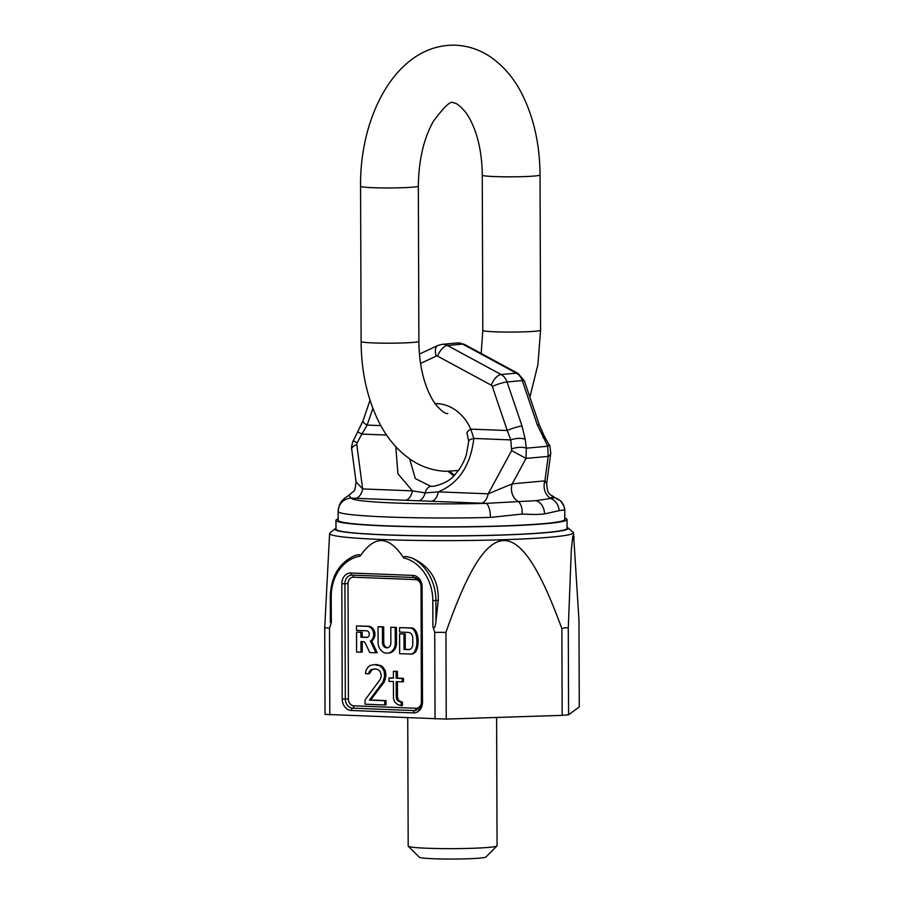 <?xml version="1.0" encoding="UTF-8"?>
<svg xmlns="http://www.w3.org/2000/svg" width="904" height="904" viewBox="0 0 904 904"><rect width="100%" height="100%" fill="white"/><g stroke="black" fill="none" stroke-linecap="round" stroke-linejoin="round"><path stroke-width="1.36" d="M567.045 527.382A116.729 7.13 179.8 0 1 567.927 527.879L573.147 532.207A121.938 7.447 179.8 0 1 573.464 532.671L578.967 620.212L579.272 706.939L568.582 714.77L562.164 715.358L446.248 719.087L325.033 714.375L324.728 627.647L329.598 533.518A121.938 7.447 179.8 0 1 329.915 533.055L335.101 528.693A116.729 7.13 179.8 0 1 335.983 528.196M573.464 532.671A121.938 7.447 179.8 0 1 551.677 537.066A121.938 7.447 179.8 0 1 414.461 540.389A121.938 7.447 179.8 0 1 329.598 533.518M574.289 537.225L572.831 535.97L571.317 550.129L568.277 628.043L565.068 627.681L561.859 628.63L562.164 715.358M568.277 628.043L568.582 714.77M561.859 628.63C518.591 510.195 488.431 511.02 445.943 632.359L446.248 719.087M445.943 632.359L434.745 632.348L435.05 719.075M432.903 626.517L432.813 600.572A42.217 34.601 -95.2 0 0 403.602 557.858C403.32 556.084 406.133 556.163 412.054 558.073C430.089 566.243 438.824 580.323 438.259 600.312L435.977 621.104C435.287 627.297 434.259 629.094 432.903 626.517L434.745 632.348M403.602 557.858C389.002 535.45 374.516 534.885 360.154 556.175A42.217 34.601 -95.2 0 0 331.226 596.617L331.316 622.562L329.519 628.246L329.813 714.974M384.754 704.973L386.019 704.86L386.008 700.611L370.674 700.012L384.302 681.865L385.918 675.977L385.353 670.858L383.149 667.378L380.957 665.593L375.476 664.53L370.38 665.355L368.199 666.96L366.018 670.271L365.487 673.649L368.222 673.762L370.945 669.615L375.872 668.96L378.606 669.92L380.256 671.683L381.364 675.966L380.279 679.322L365.035 699.956L365.046 704.205L384.754 704.973L384.742 700.724L369.408 700.125L383.025 681.978L384.652 676.102L384.087 670.983L381.883 667.502L379.691 665.717L374.211 664.655M368.222 673.762L369.487 673.638L372.211 669.502L374.414 668.904M401.173 705.617L401.161 702.216L398.427 701.255L396.777 699.493L396.223 696.927L396.167 681.639L402.19 681.876L402.178 678.475L396.155 678.249L396.133 671.446L393.387 671.344L393.421 678.136L389.036 677.966L389.048 681.367L393.432 681.537L393.489 698.521L394.596 701.956L397.884 704.634L401.173 705.617L402.438 705.493L402.427 702.103L399.692 701.142L398.042 699.38L397.489 696.814L397.432 681.695M402.19 681.876L403.455 681.763L403.444 678.362L397.421 678.124L397.398 671.333L393.387 671.344M393.421 677.966L389.036 677.966M411.15 653.987C420.563 655.072 420.462 627.568 411.06 627.907L399.568 627.625L399.591 632.065L408.348 632.404A5.334 4.373 84.8 0 1 412.744 637.896L412.766 644.462A5.334 4.373 84.8 0 1 408.868 649.603A5.334 4.373 84.8 0 1 408.405 649.614L404.02 649.445L403.975 634.009L399.591 633.84L399.658 653.705L411.682 653.976M409.489 649.49L405.297 649.321L405.241 633.896L399.591 633.84M387.759 647.75A5.108 4.192 -95.2 0 1 383.737 642.495L383.691 626.845L379.307 626.675L378.041 626.788L378.098 642.45A10.441 8.554 -95.2 0 0 387.624 653.174A10.441 8.554 -95.2 0 0 395.251 643.117L395.195 627.455L390.81 627.286L390.867 642.947A5.108 4.192 84.8 0 1 387.138 647.863A5.108 4.192 84.8 0 1 382.471 642.62L382.415 626.958L378.041 626.788M387.624 653.174L388.889 653.061A10.441 8.554 -95.2 0 0 396.517 642.993L396.46 627.342L390.81 627.286M375.94 652.778L377.205 652.665L371.691 640.925A7.774 6.373 -95.2 0 0 374.742 632.314A7.774 6.373 -95.2 0 0 368.538 626.257L356.504 625.952L356.526 630.382L366.561 630.777A3.333 2.735 84.8 0 1 369.307 634.032A3.333 2.735 84.8 0 1 366.877 637.422A3.333 2.735 84.8 0 1 366.583 637.433L360.922 637.207L360.911 632.325L356.526 632.156L356.594 652.033L360.978 652.202L360.945 641.557L363.171 641.648A3.107 2.554 84.8 0 1 365.385 643.286L369.736 652.541L375.94 652.778L370.425 641.038A7.774 6.373 -95.2 0 0 373.476 632.427A7.774 6.373 -95.2 0 0 367.273 626.37L356.504 625.952M367.431 637.297L362.188 637.094L362.176 632.212L356.526 632.156M360.978 652.202L362.244 652.089L362.21 641.603M372.211 669.502L370.945 669.615M370.572 671.141L369.307 671.254M377.669 664.621L376.403 664.734M380.957 665.593L379.691 665.717M383.149 667.378L381.883 667.502M385.353 670.858L384.087 670.983M385.918 674.282L384.641 674.395M385.918 675.977L384.652 676.102M385.386 679.356L384.121 679.469M384.302 681.865L383.025 681.978M370.674 700.012L369.408 700.125M386.008 700.611L384.742 700.724M402.427 702.103L401.161 702.216M399.692 701.142L398.427 701.255M397.398 671.333L396.133 671.446M397.421 678.124L396.155 678.249M403.444 678.362L402.178 678.475M397.489 696.814L396.223 696.927M398.042 699.38L396.777 699.493M409.885 654.101C419.298 655.185 419.196 627.681 409.794 628.02L399.568 627.625M405.241 633.896L403.975 634.009M405.297 649.321L404.02 649.445M383.691 626.845L382.415 626.958M396.46 627.342L395.195 627.455M371.691 640.925L370.425 641.038M362.176 632.212L360.911 632.325M362.188 637.094L360.922 637.207M329.519 628.246L324.728 627.647M331.316 622.562L330.367 622.381L330.276 596.516L331.226 596.617M360.154 556.175C360.572 554.412 358.594 554.299 354.221 555.824L355.238 555.395C339.373 562.435 331.056 576.142 330.276 596.516M567.927 527.879A116.729 7.13 179.8 0 1 547.383 532.535A116.729 7.13 179.8 0 1 412.597 535.654A116.729 7.13 179.8 0 1 335.101 528.693M496.612 717.471L497.064 845.771A44.432 2.712 179.8 0 1 496.974 845.941A44.432 2.712 179.8 0 1 489.12 847.353A44.432 2.712 179.8 0 1 427.276 848.246A44.432 2.712 179.8 0 1 408.269 846.257A44.432 2.712 179.8 0 1 408.19 846.087L407.738 718.013M496.974 845.941L485.923 857.026A33.324 2.034 -0.2 0 1 467.198 858.8A33.324 2.034 -0.2 0 1 433.649 858.755A33.324 2.034 179.8 0 1 419.399 857.263L408.269 846.257M564.797 518.161A115.531 7.051 179.8 0 1 567.023 519.529A115.531 7.051 179.8 0 1 546.366 523.631A115.531 7.051 179.8 0 1 416.959 526.783A115.531 7.051 179.8 0 1 335.949 520.331A115.531 7.051 179.8 0 1 338.164 518.952M567.023 519.529L567.057 528.399A115.531 7.051 179.8 0 1 546.4 532.501A115.531 7.051 179.8 0 1 416.993 535.654A115.531 7.051 179.8 0 1 335.983 529.202L335.949 520.331M448.113 471.346L453.718 475.866M409.648 458.882L415.32 478.566L430.779 486.329A11.108 6.328 92.2 0 0 425.162 492.895L412.45 490.872A13.334 7.594 -87.8 0 1 405.342 500.274L351.43 498.138L348.673 495.403L353.633 491.301C354.56 491.561 355.351 488.397 356.04 481.821L362.64 488.928A13.334 7.594 -87.8 0 1 355.521 498.341M433.954 486.239L430.779 486.329M435.129 403.659A46.658 38.239 84.8 0 1 470.792 429.117L507.28 430.53L510.794 439.898L473.832 438.451A11.108 3.65 1.8 0 0 468.701 441.355L466.995 433.072A11.108 2.452 -24.1 0 1 470.792 429.117L473.832 438.451C470.634 465.424 458.814 483.233 438.372 491.878A13.334 7.594 -87.8 0 1 431.253 501.291L485.776 503.37L536.14 500.669A13.334 10.927 84.8 0 1 544.513 513.913L559.124 510.67A13.334 12.453 -120.4 0 0 550.739 498.409L536.14 500.669M395.782 446.689L397.952 473.865L412.45 490.872L362.64 488.928L356.786 444.565A11.108 4.599 172.5 0 0 351.735 449.265L351.735 449.265C350.673 448.305 353.509 439.073 353.34 440.79L357.125 442.836L356.786 444.565M405.342 500.274L418.405 500.771A13.334 7.594 -87.8 0 0 425.162 492.895L438.372 491.878L488.194 493.821A13.334 7.594 -87.8 0 1 481.075 503.223M558.774 499.731L554.694 497.482C549.982 493.742 547.53 495.776 546.694 483.606L544.897 480.871L512.24 483.855L488.194 493.821L511.63 450.599L510.794 439.898A11.108 4.599 -7.5 0 1 525.179 439.231L526.354 448.192L526.038 458.418L512.24 483.855A13.334 10.927 -95.2 0 0 518.082 501.392A13.334 8.328 -84 0 1 522.105 514.048C532.207 514.613 539.677 514.568 544.513 513.913M442.101 344.345L457.311 342.955A13.334 10.927 84.8 0 1 462.667 344.096L447.457 345.486A13.334 10.927 -95.2 0 0 442.101 344.345L437.92 345.464A11.108 6.102 65 0 0 436.27 356.119A2.226 1.819 84.8 0 1 437.66 356.176L491.313 385.217A2.226 1.819 84.8 0 1 492.307 386.46L507.28 430.53A11.108 1.797 -18.8 0 1 522.037 426.044L525.179 439.231M380.821 425.614L367.148 425.083A11.108 3.051 -161.1 0 1 362.979 420.902L353.328 440.79M372.866 408.371L367.148 425.083L361.871 434.089L358.074 432.044M418.405 500.771L431.253 501.291M524.376 380.912L518.15 373.476A11.108 5.582 118.4 0 0 516.32 373.137A13.334 10.927 84.8 0 1 522.263 380.573A11.108 1.797 161.2 0 1 524.376 380.912L539.349 424.993A11.108 1.797 161.2 0 0 537.247 424.654L547.779 446.237L548.174 456.396L526.038 458.418L511.63 450.599M550.751 453.232A11.108 5.797 -172.4 0 1 550.739 453.288A11.108 5.797 -172.4 0 1 548.174 456.396L544.897 480.871A13.334 10.927 -95.2 0 0 550.739 498.409C555.757 497.516 555.971 497.177 551.383 497.369M490.409 517.427A113.316 6.916 179.8 0 1 338.141 511.494A13.334 13.311 -5.2 0 1 351.43 498.138A99.982 6.102 -0.2 0 0 485.776 503.37A13.334 4.576 -91.5 0 1 490.409 517.427L522.105 514.048M348.673 495.403C338.525 501.912 339.441 505.336 338.141 511.461L338.175 520.331A113.316 6.916 -0.2 0 0 417.625 526.648A113.316 6.916 -0.2 0 0 544.547 523.552A113.316 6.916 179.8 0 0 564.797 519.54L564.763 510.67C564.74 509.935 562.864 509.946 559.124 510.67M552.999 496.658L560.649 500.884L564.051 506.353L564.763 510.67A13.334 13.311 174.8 0 0 564.706 509.472A13.334 13.311 174.8 0 0 564.706 509.46A13.334 13.311 174.8 0 0 556.988 498.59M539.349 424.993L544.276 436.123A11.108 1.198 150.9 0 1 542.988 437.604M341.825 583.735L342.232 699.052A11.108 9.108 -95.2 0 0 351.396 710.487L413.433 712.906A11.108 9.108 -95.2 0 0 422.518 702.171L422.111 586.854A11.108 9.108 -95.2 0 0 412.958 575.407L350.91 573A11.108 9.108 -95.2 0 0 341.825 583.735L344.921 583.69A8.882 7.288 84.8 0 1 351.407 575.113A8.882 7.288 84.8 0 1 352.018 575.091M348.413 698.961L348.017 583.645A6.667 5.458 84.8 0 1 353.464 577.204L415.501 579.611A6.667 5.458 84.8 0 1 421.004 586.481L421.4 701.798A6.667 5.458 84.8 0 1 415.953 708.239L353.916 705.821A6.667 5.458 84.8 0 1 348.413 698.961L342.232 699.052M422.518 702.171L421.569 702.069C419.106 711.459 420.394 707.708 415.467 710.555A8.882 7.288 84.8 0 1 414.687 710.578L352.65 708.16A8.882 7.288 84.8 0 1 345.328 699.007L344.921 583.69L348.017 583.645M353.464 577.204A2.226 1.266 92.2 0 0 352.413 575.113M411.06 627.907L409.794 628.02M409.331 649.524L408.405 649.614M383.737 642.495L382.471 642.62M396.517 642.993L395.251 643.117M367.16 637.376L366.583 637.433M368.538 626.257L367.273 626.37M415.501 579.611A2.226 1.266 92.2 0 0 414.518 577.543M414.224 577.509A2.226 1.266 -87.8 0 1 414.134 577.52L352.097 575.102A2.226 1.266 -87.8 0 0 352.187 575.102L414.043 577.509M421.569 702.069L421.162 586.752C420.518 581.08 418.168 577.995 414.134 577.52A2.226 1.266 -87.8 0 1 412.958 575.407M351.407 575.113L352.097 575.102A2.226 1.266 -87.8 0 1 350.91 573M421.162 586.752L422.111 586.854M415.953 708.239A2.226 1.266 -87.8 0 1 414.687 710.578A2.226 1.266 92.2 0 0 413.433 712.906M353.916 705.821A2.226 1.266 -87.8 0 1 352.65 708.16A2.226 1.266 92.2 0 0 351.396 710.487M432.813 600.572L435.897 600.527A44.432 36.42 -95.2 0 0 412.054 558.073M438.259 600.312L435.897 600.527L435.977 621.104M492.307 386.46A11.108 1.797 -18.8 0 1 507.054 381.963L522.037 426.044M436.27 356.119L420.563 363.431M491.313 385.217A11.108 5.582 -61.6 0 1 501.11 374.527L516.32 373.137L462.667 344.096A11.108 5.582 -61.6 0 1 464.498 344.435L518.15 373.476M386.607 435.061L361.871 434.089L357.125 442.836M511.969 448.859A11.108 4.599 -7.5 0 1 526.354 448.192L547.779 446.237A11.108 1.198 150.9 0 0 549.078 444.757C549.655 444.248 550.208 447.084 550.739 453.288L546.694 483.606M537.247 424.654L522.263 380.573L507.054 381.963A13.334 10.927 84.8 0 0 501.11 374.527L447.457 345.486A11.108 5.582 118.4 0 0 437.66 356.176M481.188 353.475L482.804 330.412L482.261 175.173C482.114 159.127 479.866 144.73 475.504 131.995C472.509 123.543 469.142 116.887 465.413 112.017C459.887 105.531 455.853 102.491 453.322 102.92C451.164 100.141 444.519 106.276 433.366 121.328C423.693 138.594 418.688 160.177 418.337 186.088A28.883 1.763 179.8 0 1 402.845 187.704A28.883 1.763 179.8 0 1 372.979 187.693A28.883 1.763 179.8 0 1 360.572 186.292L361.114 341.531A28.883 1.763 179.8 0 0 373.522 342.932A28.883 1.763 179.8 0 0 403.387 342.944A28.883 1.763 179.8 0 0 418.88 341.328C419.027 357.374 421.275 371.759 425.648 384.505C428.632 392.946 431.999 399.613 435.728 404.472C441.265 410.97 445.288 413.998 447.819 413.569M482.261 175.173A28.883 1.763 -0.2 0 0 494.669 176.574A28.883 1.763 -0.2 0 0 524.535 176.585A28.883 1.763 -0.2 0 0 540.027 174.969C539.869 145.182 534.027 118.56 522.535 95.067C514.421 78.682 503.539 65.834 489.878 56.511C479.402 49.573 467.978 45.81 455.571 45.2C397.342 43.494 359.668 114.864 360.572 186.292M482.804 330.412A28.883 1.763 -0.2 0 0 495.211 331.813A28.883 1.763 -0.2 0 0 525.077 331.824A28.883 1.763 -0.2 0 0 540.569 330.209L540.027 174.969M468.701 441.355L466.385 454.655C464.125 461.82 460.531 468.215 455.627 473.843C451.265 479.798 444.045 483.922 433.943 486.239M437.92 345.464L419.445 354.063M457.311 342.955L464.498 344.435M449.808 471.323L454.328 475.244M370.018 400.302L362.979 420.902M544.276 436.123L549.078 444.757M351.735 449.265L356.04 481.821M361.114 341.531C361.284 371.307 367.114 397.941 378.618 421.422C386.72 437.807 397.613 450.667 411.275 459.978C421.739 466.916 433.174 470.69 445.57 471.3L458.328 470.509M529.891 397.15L537.925 364.606L540.569 330.209M418.337 186.088L418.88 341.328"/></g></svg>
